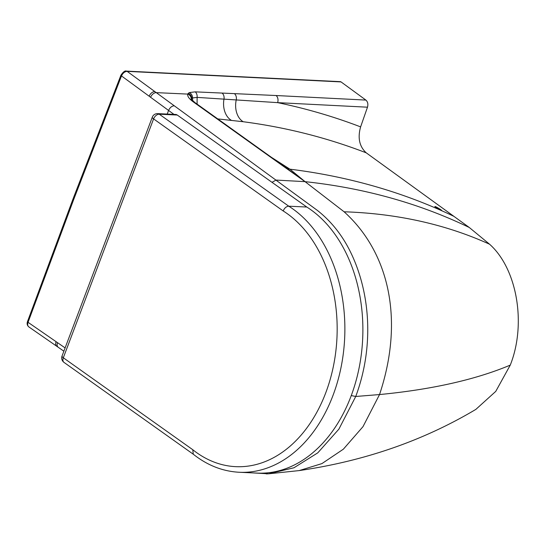 <?xml version="1.0" encoding="UTF-8"?>
<svg xmlns="http://www.w3.org/2000/svg" width="545" height="545" viewBox="0 0 545 545"><rect width="100%" height="100%" fill="white"/><g stroke="black" fill="none" stroke-linecap="round" stroke-linejoin="round"><path stroke-width="0.82" d="M434.958 206.521C435.857 206.446 442.894 210.799 441.518 210.554L440.428 210.145C436.927 208.326 435.101 207.12 434.958 206.521L434.835 206.555M475.826 409.404L475.887 409.37C423.383 440.667 364.476 461.077 299.178 470.587L321.918 463.604L343.364 449.182L362.997 426.646L379.531 394.56L355.742 396.481L338.888 429.14L317.776 452.854L293.98 467.76L268.59 473.803L266.273 473.898M351.253 395.561L355.742 396.481C374.177 346.892 370.178 294.484 351.968 255.101C343.554 236.823 332.007 221.91 317.313 210.356L174.271 105.785C171.839 105.968 169.945 107.522 168.582 110.451L121.487 75.939C122.857 73.057 124.744 71.531 127.135 71.361A2.337 1.655 -87.2 0 0 126.447 71.102L126.447 71.102C125.057 70.469 123.225 71.831 120.929 75.196L73.255 198.326L27.502 321.55C26.739 323.716 27.168 325.481 28.783 326.864L56.796 346.286A5.45 3.488 -55.3 0 1 56.074 341.667L28.047 322.32C27.373 324.411 27.618 325.924 28.783 326.864M194.878 102.528L193.57 102.092L283.339 166.245A5.45 3.331 125.3 0 1 284.442 166.641A5.45 3.331 125.3 0 1 284.551 166.715L305.057 181.655L276.049 180.075L271.996 182.323M283.339 166.245L305.03 181.635L344.106 211.787C388.34 251.633 404.901 318.607 379.531 394.56A1167.172 342.301 -159.2 0 0 510.256 365.116L495.752 391.392L475.887 409.37M510.256 365.116C526.634 324.064 517.15 268.685 489.58 244.228L469.32 227.517L366.226 152.832C359.4 146.544 357.527 137.899 360.613 126.89L367.48 107.195C368.311 104.17 367.78 101.799 365.886 100.082L341.054 81.92A2.337 1.662 -87.4 0 0 340.359 81.661L126.447 71.102M367.48 107.195L277.616 102.637L197.113 97.385L192.555 97.957A18.523 5.545 21.2 0 0 191.745 98.509A18.53 5.552 21.2 0 0 191.329 99.136L191.281 99.279M360.613 126.89C333.908 116.657 306.242 108.571 277.616 102.637A5.45 3.849 -87.1 0 0 276.049 95.525L195.171 91.853L189.36 92.589L188.325 93.29A23.646 7.092 21.2 0 0 187.793 94.094C187.173 96.165 189.095 98.829 193.57 102.092M285.607 167.465A19.45 15.56 124.3 0 0 289.933 169.175L305.057 181.655A1167.172 721.675 125.1 0 1 469.32 227.517M271.029 157.076L289.933 169.175A1167.649 747.999 125 0 1 440.428 210.145M234.384 93.651A5.45 3.897 -87.6 0 1 236.285 99.667A19.45 14.061 -82.3 0 0 243.206 121.733L217.755 118.905M192.78 449.72L63.322 357.772A5.45 3.474 125.4 0 0 63.99 362.391A5.45 5.45 0 0 1 62.048 356.021A5.45 1.594 20.7 0 0 63.322 357.772L153.588 118.899L283.189 210.956A133.654 95.171 92.6 0 1 325.747 392.816A133.654 95.171 92.6 0 1 192.78 449.72L193.277 454.217C207.359 465.376 222.707 471.391 239.316 472.27L257.329 473.101A139.104 99.047 -87.4 0 0 359.639 365.164A139.104 99.047 -87.4 0 0 306.787 207.032L177.261 115.036A5.45 3.876 -87.4 0 0 175.667 114.464L157.655 113.633A5.45 3.876 92.6 0 1 159.249 114.198A5.45 3.474 125.4 0 0 153.588 118.899A5.45 1.594 -159.3 0 1 152.314 117.148A5.45 5.45 0 0 1 157.655 113.633M283.189 210.956C284.49 207.965 286.35 206.385 288.775 206.201L159.249 114.198L177.261 115.036M306.787 207.032L288.775 206.201A139.104 99.047 -87.4 0 1 341.633 364.332A139.104 99.047 -87.4 0 1 239.316 472.27M27.502 321.55A2.337 0.715 -160 0 0 28.047 322.32L73.848 199.116A2.337 0.681 -159.2 0 1 73.255 198.326M65.114 347.914L56.074 341.667M167.206 114.075L168.582 110.451L173.964 114.389M120.929 75.196L120.929 75.196A2.337 0.654 -158.4 0 0 121.487 75.939L73.848 199.116M63.874 351.198L58.247 347.288A5.45 3.488 -55.2 0 1 57.525 342.669M174.271 105.785L154.841 91.587A5.45 3.454 126.2 0 0 149.153 96.233M154.841 91.587L127.135 71.361L341.054 81.92M191.329 99.136C191.227 96.772 190.048 95.089 187.793 94.094L156.272 92.636A5.45 3.454 126.2 0 0 150.583 97.283M365.886 100.082L276.049 95.525M489.58 244.228A1167.172 617.138 123.5 0 0 344.106 211.787M192.596 100.702L192.555 97.957A5.45 4.994 -115.1 0 0 189.36 92.589M191.745 98.509C191.663 96.111 190.518 94.374 188.325 93.29M197.099 104.115L197.113 97.385A5.45 3.863 -87.2 0 0 195.171 91.853M231.298 120.275A19.45 13.959 -83.4 0 1 224.015 98.917A5.45 3.89 -87.4 0 0 222.094 93.113M453.944 216.372A1167.649 747.999 125 0 0 440.891 210.35M366.226 152.832C326.843 137.667 285.839 127.298 243.206 121.733M251.667 472.842L268.59 473.803L299.198 470.587M58.247 347.288L56.796 346.286M191.097 98.986L194.851 102.508L285.219 167.206M193.325 454.251L63.99 362.391M62.048 356.021L152.314 117.148"/></g></svg>
